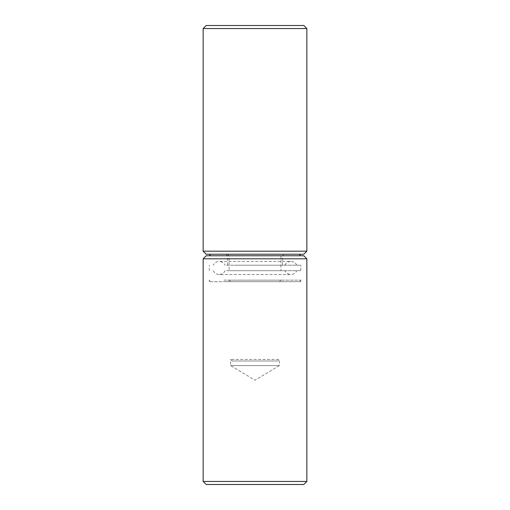 <?xml version="1.0" encoding="UTF-8"?>
<svg xmlns="http://www.w3.org/2000/svg" width="510" height="510" viewBox="0 0 510 510"><rect width="100%" height="100%" fill="white"/><g stroke="black" fill="none" stroke-linecap="round" stroke-linejoin="round"><path stroke-width="0.38" stroke-dasharray="2.55 1.91" d="M225.018 254.235L299.223 254.235L225.018 254.235M223.986 255.765L300.747 255.765L223.986 255.765M206.206 254.235L303.794 254.235M206.206 255.765L303.794 255.765M203.152 251.188L306.848 251.188M203.152 258.812L306.848 258.812M203.152 28.547L306.848 28.547M203.152 481.453L306.848 481.453M206.206 25.5L303.794 25.5M206.206 484.5L303.794 484.5M230.628 265.219L300.747 265.219L230.628 265.219M226.682 265.219L296.769 265.219L226.682 265.219M230.628 270.708L300.747 270.708L230.628 270.708M234.727 265.219L284.905 265.219L234.727 265.219M226.682 270.708L296.769 270.708L226.682 270.708M236.391 265.219L282.451 265.219L236.391 265.219M234.727 270.708L284.905 270.708L234.727 270.708M280.921 270.708L229.079 270.708L280.921 270.708L280.921 255.765L282.451 254.235L227.549 254.235L282.451 254.235M235.359 254.235L283.974 254.235L235.359 254.235M232.126 360.984L230.603 359.454L230.603 365.555L255 380.218L279.397 365.555L230.603 365.555L279.397 365.555L279.397 359.454L230.603 359.454L279.397 359.454L277.873 360.984L232.126 360.984L277.873 360.984M223.986 280.162L300.747 280.162L223.986 280.162M225.018 281.686L299.223 281.686L225.018 281.686M279.397 281.686L209.253 281.686L300.747 281.686L230.628 281.686L279.397 281.686L280.921 280.162L229.079 280.162L280.921 280.162L282.451 281.686L227.549 281.686L282.451 281.686M236.391 255.765L282.451 255.765L236.391 255.765M280.921 255.765L229.079 255.765L280.921 255.765M300.747 270.708L300.747 265.219M209.253 270.708L209.253 265.219M284.905 265.219C286.148 262.803 288.124 261.541 290.834 261.426L219.166 261.426C221.875 261.541 223.852 262.803 225.095 265.219M296.769 265.219C295.526 262.803 293.55 261.541 290.834 261.426L219.166 261.426C216.45 261.541 214.474 262.803 213.231 265.219M225.095 270.708C223.852 273.124 221.875 274.386 219.166 274.495L290.834 274.495C288.124 274.386 286.148 273.124 284.905 270.708M213.231 270.708C214.474 273.124 216.45 274.386 219.166 274.495L290.834 274.495C293.55 274.386 295.526 273.124 296.769 270.708M226.026 254.235L227.549 255.765L227.549 265.219M283.974 254.235L282.451 255.765L282.451 265.219M227.549 254.235L229.079 255.765L229.079 270.708M209.253 281.686L209.253 280.162L210.777 281.686M300.747 281.686L300.747 280.162L299.223 281.686M230.603 281.686L229.079 280.162C229.392 280.513 228.888 281.023 227.549 281.686"/><path stroke-width="0.76" d="M303.794 254.235L206.206 254.235L203.152 251.188L306.848 251.188L303.794 254.235M306.848 258.812L303.794 255.765L206.206 255.765L203.152 258.812L203.152 481.453L306.848 481.453L306.848 258.812L203.152 258.812M306.848 28.547L203.152 28.547L206.206 25.5L303.794 25.5L306.848 28.547L306.848 251.188M306.848 481.453L303.794 484.5L206.206 484.5L203.152 481.453M300.747 255.765L299.223 254.235M209.253 255.765L210.777 254.235M203.152 28.547L203.152 251.188"/></g></svg>
